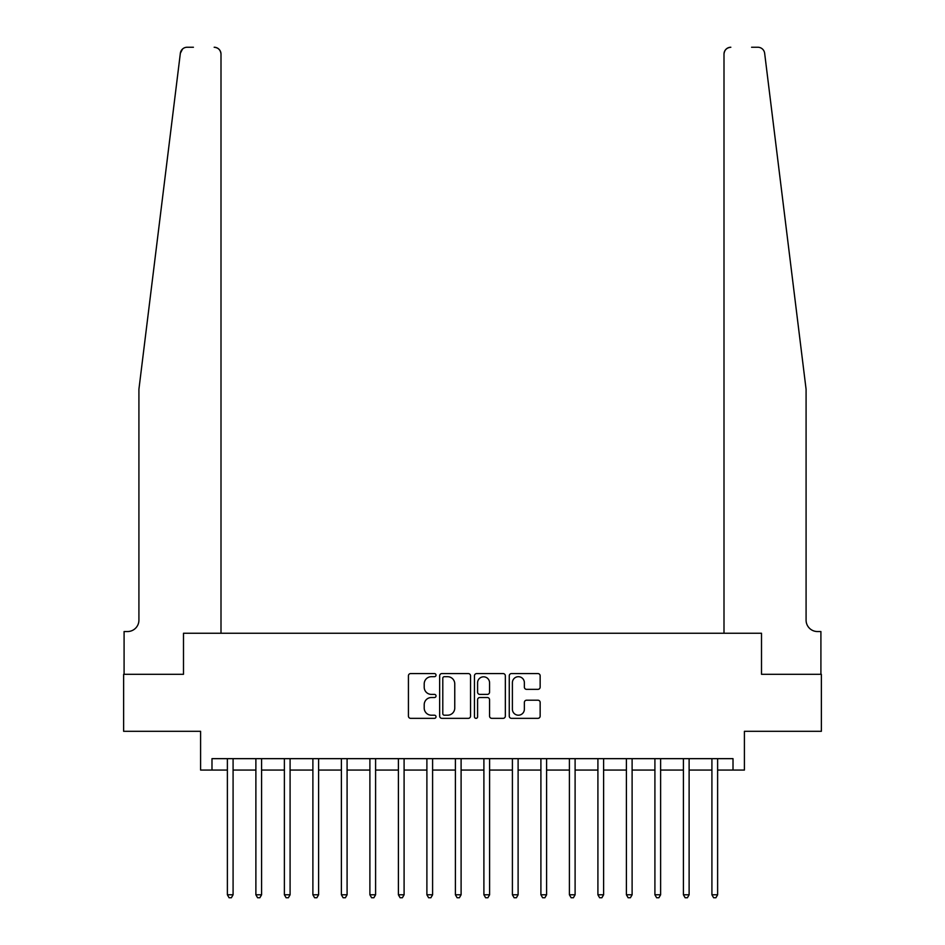 <?xml version="1.0" encoding="UTF-8"?>
<svg xmlns="http://www.w3.org/2000/svg" width="945" height="945" viewBox="0 0 945 945"><rect width="100%" height="100%" fill="white"/><g stroke="black" fill="none" stroke-linecap="round" stroke-linejoin="round"><path stroke-width="1.42" d="M436.023 675.143A1.571 1.571 0 0 0 434.452 673.572L410.673 673.572A2.233 2.233 0 0 0 408.429 675.817L408.429 716.097A2.233 2.233 0 0 0 410.673 718.342L434.452 718.342A1.571 1.571 0 0 0 436.023 716.771A1.571 1.571 0 0 0 434.452 715.2L431.369 715.2A7.158 7.158 0 0 1 424.21 708.041L424.21 704.686A7.158 7.158 0 0 1 431.369 697.528L434.452 697.528A1.571 1.571 0 0 0 436.023 695.957A1.571 1.571 0 0 0 434.452 694.386L431.369 694.386A7.158 7.158 0 0 1 424.21 687.228L424.21 683.873A7.158 7.158 0 0 1 431.369 676.703L434.452 676.703A1.571 1.571 0 0 0 436.023 675.143M537.906 689.354A2.233 2.233 0 0 0 540.15 687.109L540.15 675.817A2.233 2.233 0 0 0 537.906 673.572L511.505 673.572A2.233 2.233 0 0 0 509.26 675.817L509.26 716.097A2.233 2.233 0 0 0 511.505 718.342L537.906 718.342A2.233 2.233 0 0 0 540.15 716.097L540.15 702.442A2.233 2.233 0 0 0 537.906 700.21L526.601 700.21A2.233 2.233 0 0 0 524.369 702.442L524.369 709.222A5.989 5.989 0 0 1 518.38 715.2A5.989 5.989 0 0 1 512.391 709.222L512.391 682.692A5.989 5.989 0 0 1 518.38 676.703A5.989 5.989 0 0 1 524.369 682.692L524.369 687.109A2.233 2.233 0 0 0 526.601 689.354L537.906 689.354M193.406 47.25L187.145 47.25A6.839 6.839 0 0 0 180.353 53.251L138.915 389.269L138.915 620.144A11.399 11.399 0 0 1 127.516 631.543L124.09 631.543L124.09 674.293L183.495 674.293L123.63 674.293L123.63 731.3L200.588 731.3L200.588 770.057L211.987 770.057L211.987 758.658L733.013 758.658L733.013 770.057L744.412 770.057L744.412 731.3L821.37 731.3L821.37 674.293L761.505 674.293L761.505 633.256L724 633.256L724 54.089L724 633.256M221 633.256L221 54.089L221 633.256L183.495 633.256L183.495 674.293L183.495 633.256L761.505 633.256L761.505 674.293L820.91 674.293L820.91 631.543L817.484 631.543A11.399 11.399 0 0 1 806.085 620.144A11.399 11.399 0 0 0 817.484 631.543M470.539 675.817A2.233 2.233 0 0 0 468.307 673.572L441.894 673.572A2.233 2.233 0 0 0 439.661 675.817L439.661 716.097A2.233 2.233 0 0 0 441.894 718.342L468.307 718.342A2.233 2.233 0 0 0 470.539 716.097L470.539 675.817M476.693 673.572L503.106 673.572A2.233 2.233 0 0 1 505.339 675.817L505.339 716.097A2.233 2.233 0 0 1 503.106 718.342L491.802 718.342A2.233 2.233 0 0 1 489.569 716.097L489.569 699.761A2.233 2.233 0 0 0 487.325 697.528L479.836 697.528A2.233 2.233 0 0 0 477.591 699.761L477.591 716.771A1.571 1.571 0 0 1 476.02 718.342A1.571 1.571 0 0 1 474.461 716.771L474.461 675.817A2.233 2.233 0 0 1 476.693 673.572M211.987 770.057L227.379 770.057M233.084 770.057L255.882 770.057M261.588 770.057L284.386 770.057M290.091 770.057L312.889 770.057M318.595 770.057L341.393 770.057M347.087 770.057L369.897 770.057M375.59 770.057L398.4 770.057M404.094 770.057L426.892 770.057M432.597 770.057L455.395 770.057M461.101 770.057L483.899 770.057M489.604 770.057L512.403 770.057M518.108 770.057L540.906 770.057M546.6 770.057L569.41 770.057M575.103 770.057L597.913 770.057M603.607 770.057L626.405 770.057M632.111 770.057L654.909 770.057M660.614 770.057L683.412 770.057M689.118 770.057L711.916 770.057M717.621 770.057L733.013 770.057M444.351 676.703A1.571 1.571 0 0 0 442.792 678.274L442.792 713.64A1.571 1.571 0 0 0 444.351 715.2L447.599 715.2A7.158 7.158 0 0 0 454.758 708.041L454.758 683.873A7.158 7.158 0 0 0 447.599 676.703L444.351 676.703M489.569 682.81A5.989 5.989 0 0 0 483.58 676.821A5.989 5.989 0 0 0 477.591 682.81L477.591 692.153A2.233 2.233 0 0 0 479.836 694.386L487.325 694.386A2.233 2.233 0 0 0 489.569 692.153L489.569 682.81M233.368 758.658L233.25 758.953A2.28 2.28 0 0 0 233.084 759.804L233.084 894.785L227.379 894.785L227.379 759.804A2.28 2.28 0 0 0 227.213 758.953L227.107 758.658M233.084 894.785L231.371 897.75L229.092 897.75L227.379 894.785M180.353 53.251L182.55 49.022M221 54.089A6.839 6.839 0 0 0 214.161 47.25C218.283 47.687 220.563 49.967 221 54.089M138.915 620.144A11.399 11.399 0 0 1 127.516 631.543M791.154 268.179L764.647 53.251C760.619 46.104 760.619 46.104 764.647 53.251L806.085 389.269L806.085 620.144M751.594 47.25L757.855 47.25A6.839 6.839 0 0 1 764.647 53.251M730.839 47.25A6.839 6.839 0 0 0 724 54.089C724.437 49.967 726.717 47.687 730.839 47.25M261.871 758.658L261.753 758.953A2.28 2.28 0 0 0 261.588 759.804L261.588 894.785L255.882 894.785L255.882 759.804A2.28 2.28 0 0 0 255.717 758.953L255.599 758.658M261.588 894.785L259.875 897.75L257.595 897.75L255.882 894.785M290.363 758.658L290.257 758.953A2.28 2.28 0 0 0 290.091 759.804L290.091 894.785L284.386 894.785L284.386 759.804A2.28 2.28 0 0 0 284.221 758.953L284.102 758.658M290.091 894.785L288.379 897.75L286.099 897.75L284.386 894.785M318.867 758.658L318.748 758.953A2.28 2.28 0 0 0 318.595 759.804L318.595 894.785L312.889 894.785L312.889 759.804A2.28 2.28 0 0 0 312.724 758.953L312.606 758.658M318.595 894.785L316.882 897.75L314.602 897.75L312.889 894.785M347.37 758.658L347.252 758.953A2.28 2.28 0 0 0 347.087 759.804L347.087 894.785L341.393 894.785L341.393 759.804A2.28 2.28 0 0 0 341.228 758.953L341.11 758.658M347.087 894.785L345.386 897.75L343.106 897.75L341.393 894.785M375.874 758.658L375.756 758.953A2.28 2.28 0 0 0 375.59 759.804L375.59 894.785L369.897 894.785L369.897 759.804A2.28 2.28 0 0 0 369.731 758.953L369.613 758.658M375.59 894.785L373.877 897.75L371.598 897.75L369.897 894.785M404.377 758.658L404.259 758.953A2.28 2.28 0 0 0 404.094 759.804L404.094 894.785L398.4 894.785L398.4 759.804A2.28 2.28 0 0 0 398.235 758.953L398.117 758.658M404.094 894.785L402.381 897.75L400.101 897.75L398.4 894.785M432.881 758.658L432.763 758.953A2.28 2.28 0 0 0 432.597 759.804L432.597 894.785L426.892 894.785L426.892 759.804A2.28 2.28 0 0 0 426.727 758.953L426.62 758.658M432.597 894.785L430.885 897.75L428.605 897.75L426.892 894.785M461.384 758.658L461.266 758.953A2.28 2.28 0 0 0 461.101 759.804L461.101 894.785L455.395 894.785L455.395 759.804A2.28 2.28 0 0 0 455.23 758.953L455.112 758.658M461.101 894.785L459.388 897.75L457.108 897.75L455.395 894.785M489.888 758.658L489.77 758.953A2.28 2.28 0 0 0 489.604 759.804L489.604 894.785L483.899 894.785L483.899 759.804A2.28 2.28 0 0 0 483.734 758.953L483.616 758.658M489.604 894.785L487.892 897.75L485.612 897.75L483.899 894.785M518.38 758.658L518.273 758.953A2.28 2.28 0 0 0 518.108 759.804L518.108 894.785L512.403 894.785L512.403 759.804A2.28 2.28 0 0 0 512.237 758.953L512.119 758.658M518.108 894.785L516.395 897.75L514.115 897.75L512.403 894.785M546.883 758.658L546.765 758.953A2.28 2.28 0 0 0 546.6 759.804L546.6 894.785L540.906 894.785L540.906 759.804A2.28 2.28 0 0 0 540.741 758.953L540.623 758.658M546.6 894.785L544.899 897.75L542.619 897.75L540.906 894.785M575.387 758.658L575.269 758.953A2.28 2.28 0 0 0 575.103 759.804L575.103 894.785L569.41 894.785L569.41 759.804A2.28 2.28 0 0 0 569.244 758.953L569.126 758.658M575.103 894.785L573.402 897.75L571.123 897.75L569.41 894.785M603.89 758.658L603.772 758.953A2.28 2.28 0 0 0 603.607 759.804L603.607 894.785L597.913 894.785L597.913 759.804A2.28 2.28 0 0 0 597.748 758.953L597.63 758.658M603.607 894.785L601.894 897.75L599.614 897.75L597.913 894.785M632.394 758.658L632.276 758.953A2.28 2.28 0 0 0 632.111 759.804L632.111 894.785L626.405 894.785L626.405 759.804A2.28 2.28 0 0 0 626.251 758.953L626.133 758.658M632.111 894.785L630.398 897.75L628.118 897.75L626.405 894.785M660.898 758.658L660.779 758.953A2.28 2.28 0 0 0 660.614 759.804L660.614 894.785L654.909 894.785L654.909 759.804A2.28 2.28 0 0 0 654.743 758.953L654.637 758.658M660.614 894.785L658.901 897.75L656.621 897.75L654.909 894.785M689.401 758.658L689.283 758.953A2.28 2.28 0 0 0 689.118 759.804L689.118 894.785L683.412 894.785L683.412 759.804A2.28 2.28 0 0 0 683.247 758.953L683.129 758.658M689.118 894.785L687.405 897.75L685.125 897.75L683.412 894.785M717.893 758.658L717.787 758.953A2.28 2.28 0 0 0 717.621 759.804L717.621 894.785L711.916 894.785L711.916 759.804A2.28 2.28 0 0 0 711.75 758.953L711.632 758.658M717.621 894.785L715.908 897.75L713.629 897.75L711.916 894.785"/></g></svg>
